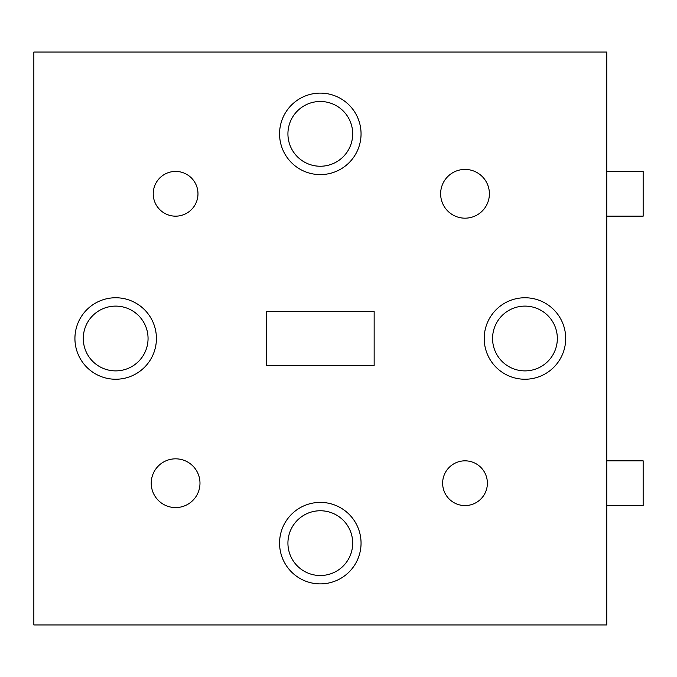 <?xml version="1.0" encoding="UTF-8"?>
<svg xmlns="http://www.w3.org/2000/svg" width="677" height="677" viewBox="0 0 677 677"><rect width="100%" height="100%" fill="white"/><g stroke="black" fill="none" stroke-linecap="round" stroke-linejoin="round"><path stroke-width="1.02" d="M606.77 624.956L33.85 624.956L33.85 52.044L606.77 52.044L606.77 624.956M484.207 338.5A40.747 40.747 0 0 0 545.323 373.789A40.747 40.747 0 0 0 545.323 303.211A40.747 40.747 0 0 0 484.207 338.5M440.634 193.8A24.372 24.372 0 0 0 477.2 214.905A24.372 24.372 0 0 0 477.2 172.686A24.372 24.372 0 0 0 440.634 193.8M320.306 174.607A40.747 40.747 0 0 0 361.053 133.86A40.747 40.747 0 0 0 320.306 93.113A40.747 40.747 0 0 0 279.567 133.86A40.747 40.747 0 0 0 320.306 174.607M374.153 311.581L266.467 311.581L266.467 365.419L374.153 365.419L374.153 311.581M320.306 583.887A40.747 40.747 0 0 0 361.053 543.14A40.747 40.747 0 0 0 320.306 502.393A40.747 40.747 0 0 0 279.567 543.14A40.747 40.747 0 0 0 320.306 583.887M151.233 483.2A24.372 24.372 0 0 0 187.791 504.314A24.372 24.372 0 0 0 187.791 462.095A24.372 24.372 0 0 0 151.233 483.2M74.927 338.5A40.747 40.747 0 0 0 136.043 373.789A40.747 40.747 0 0 0 136.043 303.211A40.747 40.747 0 0 0 74.927 338.5M352.692 543.14A32.378 32.378 0 0 1 320.314 575.518A32.378 32.378 0 0 1 287.928 543.14A32.378 32.378 0 0 1 320.306 510.763A32.378 32.378 0 0 1 352.692 543.14M106.611 307.417A32.378 32.378 0 0 1 148.051 338.5A32.378 32.378 0 0 1 106.611 369.583M352.692 133.86A32.378 32.378 0 0 1 320.314 166.237A32.378 32.378 0 0 1 287.928 133.86A32.378 32.378 0 0 1 320.306 101.482A32.378 32.378 0 0 1 352.692 133.86M606.77 460.825L643.15 460.825L643.15 505.575L606.77 505.575M606.77 171.425L643.15 171.425L643.15 216.175L606.77 216.175M83.288 338.5A32.378 32.378 0 0 0 131.863 366.545A32.378 32.378 0 0 0 131.863 310.455A32.378 32.378 0 0 0 83.288 338.5M287.928 133.86A32.378 32.378 0 0 0 336.503 161.905A32.378 32.378 0 0 0 336.503 105.824A32.378 32.378 0 0 0 287.928 133.86M492.568 338.5A32.378 32.378 0 0 0 541.143 366.545A32.378 32.378 0 0 0 541.143 310.455A32.378 32.378 0 0 0 492.568 338.5M287.928 543.14A32.378 32.378 0 0 0 336.503 571.176A32.378 32.378 0 0 0 336.503 515.095A32.378 32.378 0 0 0 287.928 543.14M442.64 483.2A22.375 22.375 0 0 0 476.202 502.579A22.375 22.375 0 0 0 476.202 463.83A22.375 22.375 0 0 0 442.64 483.2M153.23 193.8A22.375 22.375 0 0 0 186.793 213.17A22.375 22.375 0 0 0 186.793 174.421A22.375 22.375 0 0 0 153.23 193.8"/></g></svg>
